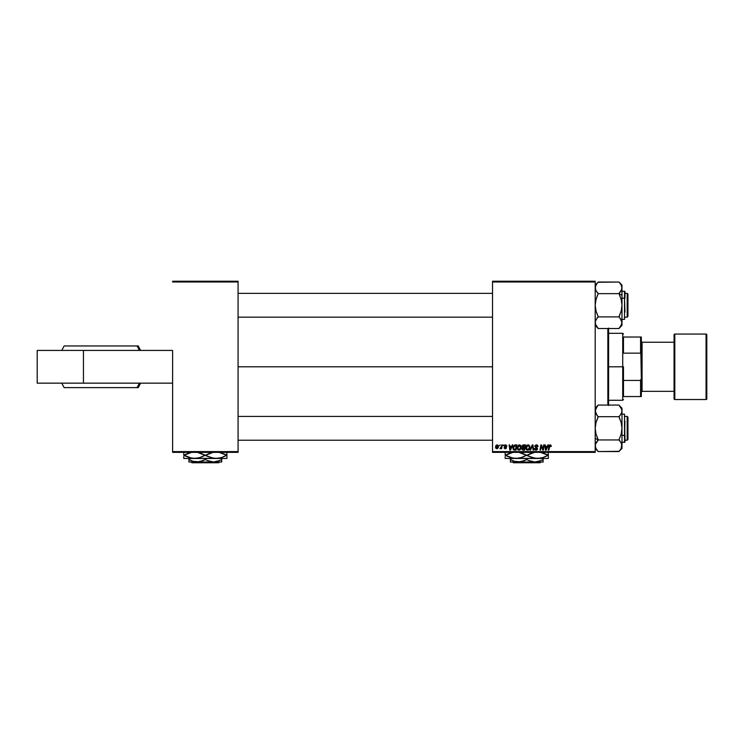<?xml version="1.0" encoding="UTF-8"?>
<svg xmlns="http://www.w3.org/2000/svg" width="744" height="744" viewBox="0 0 744 744"><rect width="100%" height="100%" fill="white"/><g stroke="black" fill="none" stroke-linecap="round" stroke-linejoin="round"><path stroke-width="1.12" d="M492.528 366.792L238.08 366.792L492.528 366.792M172.608 350.424L172.608 451.608L238.08 451.608L238.08 281.976L172.608 281.976L238.08 281.976L238.08 281.232L172.608 281.232L238.08 281.232L238.08 452.352L172.608 452.352L172.608 350.424L37.2 350.424L37.2 383.16L37.2 350.424L83.458 350.424L83.458 383.16L83.458 350.424L172.608 350.424M595.2 281.232L492.528 281.232L492.528 451.608L595.2 451.608L595.2 281.976L492.528 281.976L492.528 281.232L595.2 281.232L595.2 281.976L595.2 281.232M523.451 444.912L521.953 446.53L522.855 445.042L525.534 444.912L524.65 450.12L522.046 449.571L522.604 447.581L521.953 446.53L522.604 447.581L521.879 448.855L522.604 450.036L524.65 450.12L525.534 444.912L523.451 444.912L525.534 444.912L524.65 450.12L522.604 450.036L521.879 448.855L522.604 447.581L521.953 446.53L522.604 447.581M515.332 444.912L516.875 444.912L516.001 450.12L513.49 449.739L512.904 447.544L514.495 445.033L512.886 447.99L514.03 450.055L516.001 450.12L516.875 444.912L515.332 444.912L516.875 444.912L516.001 450.12L514.03 450.055M505.725 445.321L506.394 446.261L505.613 445.321L506.394 446.261L505.613 445.321L504.906 445.898L506.459 447.693L505.325 448.772L504.097 447.618L505.353 448.297L505.92 447.776L504.367 445.944L505.901 444.866L506.934 446.195L505.725 445.321L504.916 445.991L506.283 447.107L506.385 448.121L505.548 448.753L504.358 448.39L504.097 447.618L505.204 448.288L505.92 447.823L504.516 446.484L504.59 445.284L505.641 444.847L504.367 445.944L505.92 447.776L505.353 448.297L504.097 447.618L505.325 448.772L506.459 447.693L504.906 445.898L505.613 445.321L506.385 446.093M503.158 445.656L503.828 444.912L503.158 445.656M501.391 446.688L501.716 444.912L502.265 444.912L501.623 448.697L501.075 448.697L501.214 447.916L499.968 448.632L501.437 446.428L499.968 448.632L501.214 447.916L501.075 448.697L501.623 448.697L502.265 444.912L501.716 444.912L502.265 444.912L501.623 448.697L501.075 448.697M550.169 444.847L551.239 445.991L550.169 444.847L551.099 445.34L551.192 446.465L549.686 445.647L548.802 450.12L548.254 450.12L549.249 445.303L550.169 444.847L548.895 446.307L548.254 450.12L548.802 450.12L550.132 445.451L551.192 446.465L550.049 445.461M547.947 444.912L547.305 446.335L548.533 444.912L546.115 450.12L545.454 450.12L544.738 444.912L545.287 444.912L545.454 446.335L547.305 446.335L545.454 446.335L545.287 444.912L544.738 444.912L545.454 450.12L546.115 450.12L548.533 444.912L547.947 444.912L548.533 444.912L546.115 450.12L545.454 450.12L544.738 444.912L545.287 444.912M495.504 447.181L495.895 445.656L496.992 444.856L498.164 445.303L498.461 446.763L497.55 448.548L495.792 448.269L495.504 447.181L496.769 448.772L498.48 446.353L497.187 444.847L495.513 446.986M499.503 445.656L500.173 444.912L499.503 445.656M530.519 450.12L529.933 450.12L532.211 444.912L532.899 444.912L533.699 450.12L533.15 450.12L532.471 445.656L530.519 450.12L529.933 450.12L530.519 450.12L532.471 445.656L533.15 450.12L533.699 450.12L532.899 444.912L532.211 444.912L532.899 444.912L533.699 450.12L533.15 450.12M534.797 446.372L536.275 444.847L537.419 445.089L538.033 446.261L537.503 446.67L536.536 445.461L535.429 445.954L535.522 446.828L537.466 448.474L537.28 449.608L536.192 450.185L534.955 449.776L534.527 448.567L536.071 449.581L536.917 448.586L534.797 446.372L536.963 448.837L536.071 449.581L534.527 448.567L536.052 450.185L537.503 448.809L535.345 446.326L536.396 445.451L538.052 446.605L536.433 444.847L534.806 446.493M543.046 448.399L543.65 444.912L542.934 449.32L543.65 444.912L544.199 444.912L543.315 450.12L542.739 450.12L541.251 445.703L540.525 450.12L539.977 450.12L540.86 444.912L541.427 444.912L542.934 449.32L543.101 448.093L542.934 449.32L541.427 444.912L540.86 444.912L539.977 450.12L540.525 450.12L541.251 445.703L542.739 450.12L543.315 450.12L544.199 444.912L543.65 444.912L544.199 444.912L543.315 450.12L542.739 450.12M512.3 444.912L511.667 446.335L512.886 444.912L510.468 450.12L509.807 450.12L509.091 444.912L509.64 444.912L509.817 446.335L511.667 446.335L509.817 446.335L509.64 444.912L509.091 444.912L509.807 450.12L510.468 450.12L512.886 444.912L512.3 444.912L512.886 444.912L510.468 450.12L509.807 450.12L509.091 444.912L509.64 444.912M517.145 447.869L518.429 445.144L519.814 444.893L520.828 445.656L521.051 448.316L519.814 449.981L517.982 449.878L517.164 448.279L518.949 450.185L520.493 449.404L521.209 447.098L519.414 444.847L517.145 447.869M525.803 447.869L527.087 445.144L528.473 444.893L529.486 445.656L529.709 448.316L528.473 449.981L526.64 449.878L525.822 448.279L527.608 450.185L529.151 449.404L529.868 447.098L528.073 444.847L525.803 447.869M595.2 452.352L492.528 452.352L492.528 281.976L595.2 281.976L595.2 452.352L595.2 451.608L492.528 451.608L492.528 452.352L595.2 452.352M238.08 452.352L238.08 451.608L172.608 451.608L172.608 452.352L238.08 452.352M498.313 445.535L498.48 446.214M498.275 447.562L497.662 448.465M495.876 445.693L496.304 445.182M496.611 448.269L496.053 447.042L496.862 448.288M497.624 447.721L497.941 446.409L496.787 448.297L496.043 447.191L496.787 448.297M496.369 448.139L496.043 447.191L497.187 445.321L496.462 445.768M496.118 446.595L496.043 447.191M497.922 446.716L497.448 445.368M497.931 446.223L497.039 445.331M532.025 446.716L532.471 445.656L532.648 447.014L532.471 445.656L532.118 446.502M532.211 444.912L529.933 450.12L532.211 444.912M538.052 446.605L537.503 446.67M537.503 446.344L537.289 445.786M537.512 446.502L536.21 445.461M536.536 445.461L537.363 445.907L536.396 445.451L535.345 446.326L536.573 447.469M536.396 445.451L535.345 446.326L536.889 447.665L535.485 446.781M537.484 449.088L537.289 449.608M535.745 450.167L534.955 449.776M534.527 448.678L535.076 448.511M535.066 448.632L536.071 449.581L535.085 448.818M536.926 449.078L536.071 449.581L536.963 448.837L536.071 449.581L536.963 448.837L536.071 449.581L536.963 448.837L535.829 447.832M536.963 448.837L536.759 448.372L536.963 448.837M534.862 445.916L535.364 445.182M542.032 448.158L541.251 445.703M541.055 447.07L540.525 450.12L539.977 450.12L540.86 444.912L541.427 444.912L542.516 447.907M545.864 449.553L545.538 446.939L545.864 449.553L547.007 446.939L545.864 449.553L545.724 448.251L545.864 449.553L546.291 448.483M545.538 446.939L547.007 446.939L545.538 446.939M549.453 446.261L550.132 445.451L549.425 446.437L550.132 445.451L549.425 446.437L550.132 445.451L550.644 446.539L550.132 445.451L549.425 446.437L548.802 450.12L548.254 450.12L548.923 446.168M501.214 447.916L500.34 448.772L501.214 447.916L500.34 448.772L500.452 448.158M501.335 446.949L501.084 447.646M501.716 444.912L501.437 446.428M504.906 445.898L505.613 445.321L505.018 446.233L506.459 447.795M505.26 446.428L506.459 447.693L505.325 448.772M505.539 446.586L506.459 447.693M505.278 448.288L504.637 447.553L505.353 448.297L504.637 447.553L505.353 448.297L505.864 447.469L504.367 445.944L505.641 444.847L506.934 446.13M505.874 447.981L505.353 448.297L505.864 447.469L504.367 445.944M505.306 447.07L504.683 446.67M510.217 449.553L509.891 446.939L510.217 449.553L511.37 446.939L510.217 449.553L510.077 448.251L510.217 449.553L510.644 448.483M509.891 446.939L511.37 446.939L509.891 446.939M513.741 449.934L513.053 449.06M512.96 447.2L513.267 446.27M514.764 449.516L515.555 449.516L514.085 449.423L514.764 449.516L513.425 448.018L513.779 446.474L513.425 448.018L514.244 449.469M513.546 448.827L513.899 449.32M515.127 445.544L514.271 445.851M515.332 445.526L516.224 445.517L515.555 449.516L516.224 445.517L515.266 445.526M513.444 447.618L515.527 445.517M521.181 446.688L520.912 445.805M517.154 447.6L517.285 446.837M519.582 449.413L520.633 447.59M520.595 447.842L519.284 449.534M519.842 449.227L518.968 449.581L517.684 447.925L518.68 449.543L520.223 448.79M518.187 446.177L517.684 447.925L519.377 445.451L518.484 445.833M519.824 445.544L520.661 447.07L519.926 445.6M517.694 447.721L517.731 448.39M518.615 445.721L517.908 446.716M520.633 447.581L519.275 445.461M523.32 450.12L522.604 450.036M522.372 445.405L523.144 444.94M522.911 445.712L524.883 445.517L524.585 447.284L523.441 447.284L522.567 446.149M523.869 445.517L522.493 446.549L524.585 447.284L524.883 445.517L523.339 445.544L522.493 446.549L523.599 445.526L522.948 445.684L522.539 446.865M522.437 448.632L524.213 449.516L522.428 448.827L523.283 449.516M522.772 448.065L522.428 448.911M523.144 447.925L524.483 447.888L524.213 449.516L524.483 447.888L522.725 448.102L522.428 448.827M522.502 446.391L523.441 447.284M529.84 446.698L529.561 445.805M526.808 449.99L526.334 449.59M525.813 447.6L525.878 447.098M526.017 446.586L526.864 445.303M528.24 449.413L529.291 447.59M529.254 447.842L527.942 449.534M528.491 449.237L527.626 449.581L526.343 447.925L527.329 449.543L528.882 448.79M526.845 446.177L526.343 447.925L528.035 445.451L527.143 445.833M528.473 445.544L529.319 447.07L528.482 445.544M526.445 447.107L526.389 448.39M527.273 445.721L526.566 446.716M545.724 448.251L545.836 449.227M510.077 448.251L510.161 448.902M513.425 448.018L513.49 448.632M529.291 447.581L529.309 446.781M37.2 383.16L172.608 383.16L37.2 383.16M138.189 345.96L137.026 345.96A39.432 38.167 90 0 1 139.351 350.424A39.432 38.167 -90 0 0 137.026 345.96L64.179 345.96M65.342 387.624L137.026 387.624A39.432 38.167 -90 0 0 139.351 383.16A39.432 38.167 90 0 1 137.026 387.624L138.226 387.624L140.616 383.16M64.207 387.624L138.189 387.624M137.026 345.96L65.342 345.96M607.848 328.504L607.848 405.08L607.848 328.504M608.592 405.08L608.592 328.504M608.592 328.076L608.592 405.508M627.192 440.225L627.936 439.481L627.936 417.161L627.192 416.417L627.192 440.225L627.192 416.417L624.96 416.417L627.192 416.417L627.936 417.161L627.936 439.481L627.192 440.225L624.96 440.225L627.192 440.225M492.528 416.417L238.08 416.417L492.528 416.417M238.08 440.225L492.528 440.225L238.08 440.225M595.2 448.446L598.176 451.562L596.037 448.678L595.2 445.749L595.414 447.237L595.414 444.289L596.976 441.434L595.414 444.28L598.176 440.085L596.976 441.434L598.176 439.667L596.037 434.171L595.2 428.321L596.028 422.508L598.176 416.696L619.008 416.696L621.147 422.471L621.984 428.321L621.156 434.133L619.008 439.667L621.156 442.838L621.984 445.749L621.77 444.27L621.156 448.66L619.008 451.562L598.176 451.562L619.12 451.31M595.2 438.383L598.176 439.871L595.2 438.383M621.984 448.446L621.984 445.749L621.156 448.66L619.008 451.422L621.984 448.446L621.984 410.893L621.77 409.423L621.77 412.371L620.208 415.208L621.621 412.808M619.836 415.663L619.008 416.696L598.176 416.696L596.028 413.803L596.976 415.208L595.2 410.893L595.414 412.362L595.414 409.405L598.176 405.08L619.008 405.08L598.176 405.08L595.2 408.196M624.514 421.253L624.514 435.389L624.96 421.476M621.984 442.457L624.96 442.01L624.96 435.166L624.514 442.457L624.514 435.389L621.984 435.389L624.514 435.389L624.514 414.185L624.96 441.983M595.535 443.908L598.176 439.946L619.008 439.946L598.176 439.946L596.037 434.171L595.2 428.321L596.028 422.508L598.176 416.975L596.028 413.813L595.2 410.893L596.976 406.568M619.008 405.22L621.156 407.972L621.984 410.893L621.984 408.196L619.008 405.22L621.77 409.405M621.984 445.833L621.984 428.321L621.156 434.133L619.008 439.667L621.38 443.275M621.77 447.237L620.226 450.046M619.008 451.422L620.208 450.074M620.208 441.434L619.008 440.085M621.77 444.27L621.287 443.071M620.282 415.115L619.008 416.975L621.147 422.471L621.984 428.321L621.984 408.196M621.984 410.967L621.77 412.353M596.93 450.018L595.423 447.237L595.414 444.289M595.898 413.571L595.423 412.381M595.2 445.749L595.414 447.228M621.77 444.289L621.984 445.749M596.976 441.434L596.037 442.829L596.976 441.434M621.426 413.283L621.156 413.794M619.008 416.556L620.208 415.208M627.192 317.167L627.936 316.423L627.936 294.103L627.192 293.359L627.192 317.167L627.192 293.359L624.96 293.359L627.192 293.359L627.936 294.103L627.936 316.423L627.192 317.167L624.96 317.167L627.192 317.167M238.08 317.167L492.528 317.167L238.08 317.167M492.528 293.359L238.08 293.359L492.528 293.359M595.2 325.388L598.176 328.504L619.008 328.504L598.176 328.504L596.028 325.612L595.2 322.691L595.414 324.161L595.414 321.213L596.976 318.376L595.563 320.776M597.348 317.921L598.176 316.609L596.037 311.113L595.2 305.263L596.028 299.451L598.176 293.638L619.008 293.638L621.147 299.413L621.984 305.263L621.984 295.201L619.008 293.713L621.984 295.201L621.984 287.835L621.156 290.737L619.008 293.638L598.176 293.638L596.037 290.755L595.2 287.835L596.028 284.924L598.176 282.023L619.008 282.023L621.147 284.906L621.984 287.835L621.984 285.138L621.77 289.295L619.008 293.499L621.77 289.295M624.96 312.108L624.514 298.195L624.514 312.331M624.514 298.195L621.984 298.195L624.514 298.195L624.514 291.127L624.514 319.399L624.514 298.195M621.649 289.676L619.008 293.499L621.147 299.413L621.984 305.263L621.156 311.076L619.008 316.888L598.176 316.888L619.008 316.888L621.156 319.781L620.208 318.376L621.984 322.691L621.77 321.222L621.77 324.179L619.008 328.504L621.984 325.388L621.984 287.835M595.414 289.295L596.028 290.746L595.2 287.835L595.414 289.314L595.414 286.366L596.958 283.538M595.414 289.304L595.804 290.309M596.902 318.469L598.176 316.609L596.037 311.113L595.2 305.263L596.028 299.451L598.176 293.499L595.898 290.513M621.984 285.138L619.008 282.023L598.064 282.274M624.96 291.602L624.96 298.418L624.96 291.574L621.984 291.127M621.287 320.013L620.208 318.376L621.984 322.691L621.984 305.263L621.156 311.076L619.008 316.609L621.761 321.203M620.254 283.566L621.128 284.868M621.175 284.943L621.77 286.356M619.008 328.364L621.984 325.388L621.984 322.691L620.654 326.411M621.761 324.179L621.984 322.775M598.176 282.162L595.2 285.138M595.2 322.691L595.414 321.231M598.176 328.364L595.423 324.189M595.414 286.347L596.976 283.511M621.147 290.755L620.208 292.15L621.147 290.755M620.31 326.886L619.929 327.351M596.976 292.15L598.176 293.499M595.767 320.292L596.028 319.79M598.176 317.028L596.976 318.376M623.472 337.032L623.472 353.158L623.472 337.032L640.584 337.032L623.472 337.032M623.472 366.792L623.472 380.426L623.472 366.792L622.728 366.792L623.472 366.792M608.592 333.312L622.728 333.312L622.728 366.792L622.728 333.312L623.472 334.056M608.592 366.792L622.728 366.792L608.592 366.792M623.472 396.552L623.472 380.426L623.472 396.552L641.328 396.552L641.328 378.529L640.584 380.426L623.472 380.426L640.584 380.426L640.584 396.552L640.584 380.426L641.328 378.529L641.328 396.552L623.472 396.552M608.592 400.272L622.728 400.272L622.728 366.792L622.728 400.272L623.472 399.528M641.328 337.032L640.584 337.032L641.328 378.529L641.328 337.032L641.328 355.055L640.584 353.158L640.584 337.032L641.328 337.032M623.472 353.158L640.584 353.158L623.472 353.158M674.064 334.8L674.064 334.8A0.744 0.744 0 0 1 674.808 334.056L706.056 334.056L706.056 399.528A0.744 0.744 0 0 0 706.8 398.784L706.8 334.8A0.744 0.744 0 0 0 706.056 334.056L674.808 334.056A0.744 0.744 0 0 0 674.064 334.8L674.064 398.784A0.744 0.744 0 0 0 674.808 399.528L674.808 334.056L674.808 399.528L706.056 399.528L706.056 334.056A0.744 0.744 0 0 1 706.8 334.8L706.8 398.626M641.328 392.088L642.072 391.344L642.072 342.24L641.328 341.496L642.072 342.24L642.072 391.344L674.064 391.344L642.072 391.344L641.328 392.088M674.064 342.24L642.072 342.24L674.064 342.24M706.8 398.784A0.744 0.744 0 0 1 706.056 399.528L674.808 399.528A0.744 0.744 0 0 1 674.064 398.784L674.064 334.958M219.461 462.024L218.717 462.768L191.971 462.768L191.227 462.024L191.971 462.768L218.717 462.768L219.461 462.024M221.712 461.838L221.712 458.453L221.712 459.494L219.759 460.508L213.528 462.024L207.297 460.517L205.344 459.494L205.344 458.453L205.344 459.494L199.308 461.838L192.956 461.317L188.976 459.494L188.976 458.453L188.976 462.024L188.976 460.508L188.976 462.024L197.16 462.024L192.956 461.317L188.976 459.494L191.208 460.638L188.976 459.494L188.976 460.508M203.391 460.517L197.16 462.024L213.528 462.024L207.344 460.536M219.759 460.517L213.528 462.024L221.712 462.024L188.976 462.024M207.297 460.517L206.609 460.183M225.953 455.654L226.678 455.254L224.167 453.961L218.857 452.287L226.678 455.254L221.582 457.551L216.132 458.453L226.92 458.453L226.92 457.56L226.92 458.453L183.768 458.453L183.768 456.546M212.217 457.988L216.132 458.453L210.719 457.569L205.586 455.254L213.361 452.287L208.348 453.849M203.772 454.538L208.097 456.546L197.281 452.287L205.102 455.254L200.006 457.551L194.556 458.453L189.143 457.569L184.01 455.254L191.785 452.287L186.772 453.849M183.768 452.287L183.768 455.254L186.521 456.546L184.01 455.254L191.785 458.22L197.309 458.22L191.831 458.22M198.797 457.904L194.556 458.453L218.885 458.22L213.407 458.22L206.916 455.97M202.34 456.658L198.853 457.886M202.591 453.961L199.987 452.947L202.591 453.961M211.91 457.904L213.388 458.22M220.373 457.904L216.132 458.453M223.916 456.658L220.419 457.895M226.92 458.22L226.92 455.254L221.563 452.947L226.678 455.254L223.963 456.639M226.678 455.254L226.92 452.287M202.396 456.63L205.102 455.254M183.768 455.272L183.768 453.961L184.01 455.254L186.725 453.868M183.768 458.453L194.556 458.453M226.92 457.56L226.92 456.546M226.92 453.961L226.92 455.254M205.586 455.254L208.292 453.877M183.768 452.947L183.768 453.961M184.735 454.854L184.01 455.254M220.866 459.959L221.712 459.494L221.712 460.508L221.712 459.494L219.759 460.508M205.344 459.494L203.391 460.508M221.712 461.317L221.712 460.508M191.971 462.768L191.227 462.024L191.971 462.768M540.869 462.024L540.125 462.768L513.379 462.768L512.635 462.024L513.379 462.768L540.125 462.768L540.869 462.024M543.12 461.838L543.12 458.453L543.12 459.494L541.167 460.508L534.936 462.024L528.705 460.517L526.752 459.494L526.752 458.453L526.752 459.494L520.716 461.838L514.364 461.317L510.384 459.494L510.384 458.453L510.384 462.024L510.384 460.508L510.384 462.024L518.568 462.024L514.364 461.317L510.384 459.494L512.616 460.638L510.384 459.494L510.384 460.508M524.799 460.517L518.568 462.024L534.936 462.024L528.751 460.536M541.167 460.517L534.936 462.024L543.12 462.024L510.384 462.024M528.705 460.517L528.017 460.183M547.361 455.654L548.086 455.254L545.575 453.961L540.265 452.287L548.086 455.254L542.99 457.551L537.54 458.453L548.328 458.453L548.328 457.56L548.328 458.453L505.176 458.453L505.176 456.546M533.625 457.988L537.54 458.453L532.127 457.569L526.994 455.254L534.769 452.287L529.756 453.849M525.18 454.538L529.505 456.546L518.689 452.287L526.51 455.254L521.414 457.551L515.964 458.453L510.551 457.569L505.418 455.254L513.193 452.287L508.18 453.849M505.176 452.287L505.176 455.254L507.929 456.546L505.418 455.254L513.193 458.22L518.717 458.22L513.239 458.22M520.205 457.904L515.964 458.453L540.293 458.22L534.815 458.22L528.324 455.97M523.748 456.658L520.261 457.886M523.999 453.961L521.395 452.947L523.999 453.961M533.318 457.904L534.797 458.22M541.781 457.904L537.54 458.453M545.324 456.658L541.827 457.895M548.328 458.22L548.328 455.254L542.971 452.947L548.086 455.254L545.371 456.639M548.086 455.254L548.328 452.287M523.804 456.63L526.51 455.254M505.176 455.272L505.176 453.961L505.418 455.254L508.133 453.868M505.176 458.453L515.964 458.453M548.328 457.56L548.328 456.546M548.328 453.961L548.328 455.254M526.994 455.254L529.7 453.877M505.176 452.947L505.176 453.961M506.143 454.854L505.418 455.254M542.274 459.959L543.12 459.494L543.12 460.508L543.12 459.494L541.167 460.508M526.752 459.494L524.799 460.508M543.12 461.317L543.12 460.508M513.379 462.768L512.635 462.024L513.379 462.768M138.226 345.96L140.616 350.424M61.752 383.16L64.142 387.624M64.142 345.96L61.752 350.424M621.984 414.185L624.514 414.185M621.984 319.399L624.514 319.399"/></g></svg>
